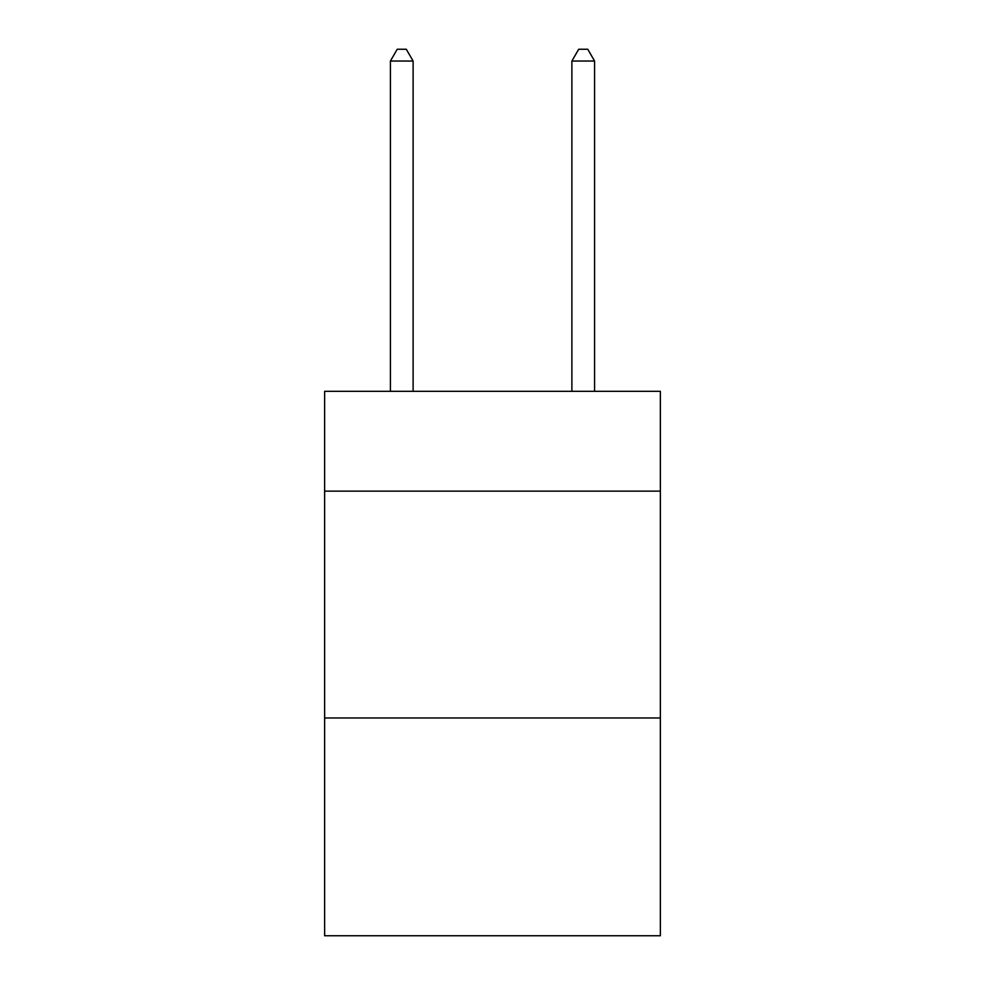 <?xml version="1.0" encoding="UTF-8"?>
<svg xmlns="http://www.w3.org/2000/svg" width="985" height="985" viewBox="0 0 985 985"><rect width="100%" height="100%" fill="white"/><g stroke="black" fill="none" stroke-linecap="round" stroke-linejoin="round"><path stroke-width="1.48" d="M660.369 491.133L660.369 391.328L324.631 391.328L324.631 491.133L660.369 491.133L660.369 935.75L324.631 935.75L324.631 491.133M660.369 717.979L324.631 717.979M413.109 391.328L413.109 61.045L390.417 61.045L390.417 391.328M390.417 61.045L397.226 49.25L406.3 49.25L413.109 61.045M594.583 391.328L594.583 61.045L571.891 61.045L571.891 391.328M571.891 61.045L578.7 49.25L587.774 49.25L594.583 61.045"/></g></svg>
